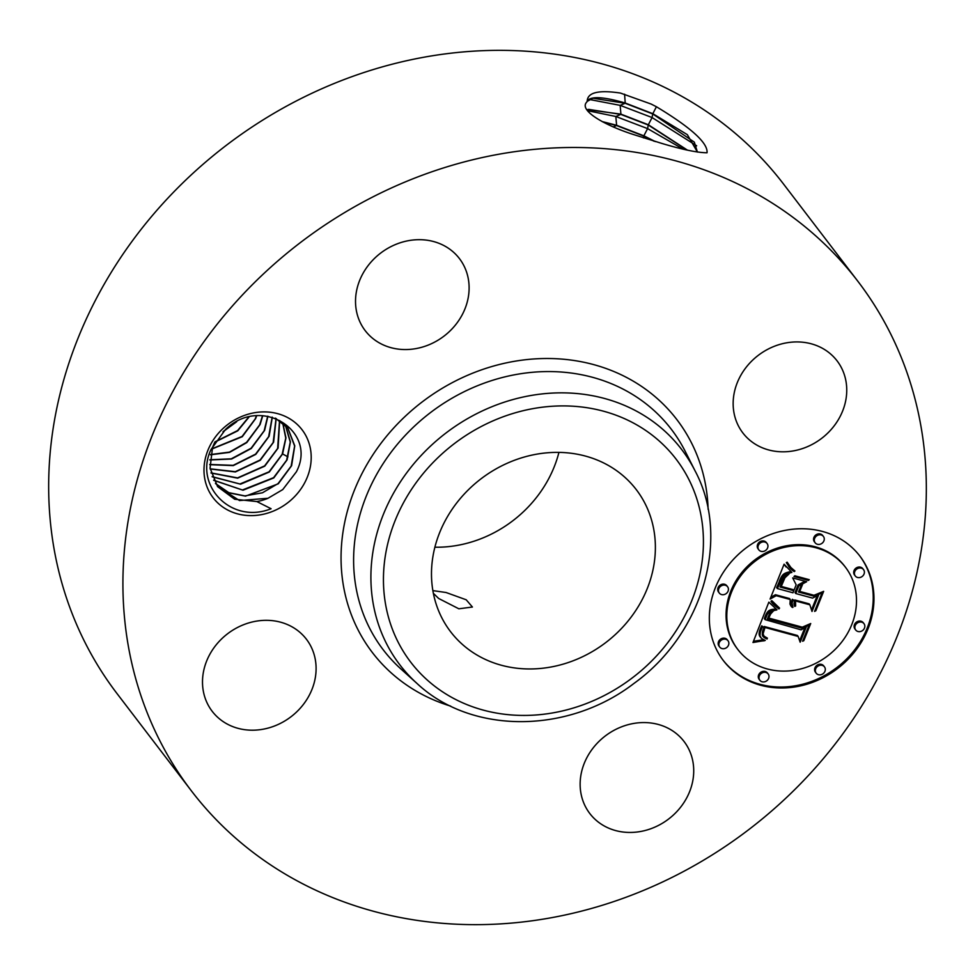 <?xml version="1.0" encoding="UTF-8"?>
<svg xmlns="http://www.w3.org/2000/svg" width="975" height="975" viewBox="0 0 975 975"><rect width="100%" height="100%" fill="white"/><g stroke="black" fill="none" stroke-linecap="round" stroke-linejoin="round"><path stroke-width="1.46" d="M433.363 593.324L438.665 598.479L458.835 608.79L472.424 607.035L466.208 599.783L446.062 592.508L432.863 590.618M630.069 482.357A116.903 102.936 -37.4 0 1 636.309 489.669A116.903 102.936 -37.4 0 1 610.204 639.039A116.903 102.936 -37.4 0 1 456.788 638.978A116.903 102.936 -37.4 0 1 450.56 631.666A116.903 102.936 -37.4 0 1 476.653 482.296A116.903 102.936 -37.4 0 1 630.069 482.357M558.931 452.388A116.903 102.936 -37.4 0 1 434.874 547.219M191.356 790.81L117.11 693.688A419.482 369.342 -37.4 0 1 210.758 157.718A419.482 369.342 -37.4 0 1 761.268 157.926A419.482 369.342 -37.4 0 1 783.644 184.19L857.89 281.312A419.482 369.342 -37.4 0 1 764.242 817.282A419.482 369.342 -37.4 0 1 213.732 817.074A419.482 369.342 -37.4 0 1 191.356 790.81A419.482 369.342 -37.4 0 1 285.005 254.853A419.482 369.342 -37.4 0 1 835.514 255.06A419.482 369.342 -37.4 0 1 857.89 281.312M662.22 143.544L662.318 143.569C682.853 149.675 697.759 152.734 707.046 152.77C708.033 143.069 691.153 127.725 656.419 106.75L651.142 104.057L620.441 93.064C598.723 89.798 587.645 92.442 587.218 100.986L586.865 101.985C578.138 110.358 605.183 125.568 633.896 134.66L662.22 143.544M589.01 99.401L620.149 105.361L652.08 117.548L652.726 113.941L694.322 142.143L697.43 152.076L687.338 134.66L652.823 113.685L625.219 103.009C603.415 96.683 590.753 96.013 587.206 100.986L586.865 101.985M672.896 815.466A59.317 52.223 -37.4 0 1 589.814 813.528A59.317 52.223 -37.4 0 1 600.953 739.562A59.317 52.223 -37.4 0 1 684.048 741.487A59.317 52.223 -37.4 0 1 672.896 815.466M303.249 635.529A59.317 52.223 -37.4 0 1 306.418 639.234A59.317 52.223 -37.4 0 1 293.183 715.016A59.317 52.223 -37.4 0 1 215.341 714.992A59.317 52.223 -37.4 0 1 212.172 711.275A59.317 52.223 -37.4 0 1 225.42 635.493A59.317 52.223 -37.4 0 1 303.249 635.529M448.293 332.56A59.317 52.223 -37.4 0 1 365.198 330.635A59.317 52.223 -37.4 0 1 376.35 256.669A59.317 52.223 -37.4 0 1 459.432 258.594A59.317 52.223 -37.4 0 1 448.293 332.56M745.985 436.605A59.317 52.223 -37.4 0 1 742.828 432.888A59.317 52.223 -37.4 0 1 756.064 357.106A59.317 52.223 -37.4 0 1 833.905 357.143A59.317 52.223 -37.4 0 1 837.074 360.847A59.317 52.223 -37.4 0 1 823.826 436.629A59.317 52.223 -37.4 0 1 745.985 436.605M291.549 499.578A55.977 49.286 -37.4 0 1 216.109 501.26A55.977 49.286 -37.4 0 1 223.641 427.94A55.977 49.286 -37.4 0 1 299.081 426.258A55.977 49.286 -37.4 0 1 291.549 499.578M760.732 685.267A85.958 75.684 -37.4 0 1 723.352 660.575A85.958 75.684 -37.4 0 1 727.728 566.134A85.958 75.684 -37.4 0 1 822.559 531.472A85.958 75.684 -37.4 0 1 859.938 556.164A85.958 75.684 -37.4 0 1 855.575 650.605A85.958 75.684 -37.4 0 1 760.732 685.267M652.726 113.941L625.121 103.277L592.861 98.219L586.999 101.51M620.441 93.064L651.142 104.057M282.75 489.584L268.003 498.274A45.667 40.207 -37.4 0 1 256.827 501.552L271.099 508.731C231.16 524.794 193.72 485.306 211.039 449.487L225.493 429.463C261.385 394.631 317.826 431.401 296.363 471.827L282.75 489.584M722.987 660.087A85.958 75.684 142.6 0 0 759.988 684.304A85.958 75.684 142.6 0 0 854.612 649.911A85.958 75.684 142.6 0 0 859.572 555.677M687.387 150.101L648.338 124.751L620.904 114.136L586.718 109.59M256.827 501.552L234.683 499.249L217.608 486.647L210.064 468.122L212.538 447.354L214.756 442.236M268.003 498.274L239.497 500.553L217.425 486.403M845.459 567.243A67.726 59.633 -37.4 0 1 842.01 641.648A67.726 59.633 -37.4 0 1 767.288 668.96A67.726 59.633 -37.4 0 1 737.843 649.496A67.726 59.633 -37.4 0 1 741.293 575.092A67.726 59.633 -37.4 0 1 816.002 547.779A67.726 59.633 -37.4 0 1 845.459 567.243L844.716 566.268A67.726 59.633 142.6 0 0 815.258 546.804A67.726 59.633 142.6 0 0 740.549 574.117A67.726 59.633 142.6 0 0 737.1 648.521A67.726 59.633 142.6 0 0 737.478 649.009M727.582 586.743L726.838 585.768A5.204 4.582 142.6 0 0 724.583 584.269A5.204 4.582 142.6 0 0 718.831 586.365A5.204 4.582 142.6 0 0 718.563 592.093L719.306 593.068A5.204 4.582 -37.4 0 1 719.574 587.34A5.204 4.582 -37.4 0 1 725.327 585.244A5.204 4.582 -37.4 0 1 727.582 586.743A5.204 4.582 -37.4 0 1 727.326 592.459A5.204 4.582 -37.4 0 1 721.573 594.567A5.204 4.582 -37.4 0 1 719.306 593.068M823.424 536.457L822.681 535.482A5.204 4.582 142.6 0 0 820.414 533.995A5.204 4.582 142.6 0 0 814.673 536.092A5.204 4.582 142.6 0 0 814.405 541.82L815.149 542.783A5.204 4.582 -37.4 0 1 815.405 537.067A5.204 4.582 -37.4 0 1 821.157 534.958A5.204 4.582 -37.4 0 1 823.424 536.457A5.204 4.582 -37.4 0 1 823.156 542.185A5.204 4.582 -37.4 0 1 817.416 544.282A5.204 4.582 -37.4 0 1 815.149 542.783M767.106 543.538L766.362 542.563A5.204 4.582 142.6 0 0 764.095 541.064A5.204 4.582 142.6 0 0 758.343 543.173A5.204 4.582 142.6 0 0 758.087 548.888L758.83 549.863A5.204 4.582 -37.4 0 1 759.086 544.135A5.204 4.582 -37.4 0 1 764.839 542.039A5.204 4.582 -37.4 0 1 767.106 543.538A5.204 4.582 -37.4 0 1 766.838 549.254A5.204 4.582 -37.4 0 1 761.085 551.362A5.204 4.582 -37.4 0 1 758.83 549.863M863.984 623.671L863.253 622.696A5.204 4.582 142.6 0 0 860.986 621.209A5.204 4.582 142.6 0 0 855.233 623.305A5.204 4.582 142.6 0 0 854.965 629.033L855.709 629.996A5.204 4.582 -37.4 0 1 855.977 624.28A5.204 4.582 -37.4 0 1 861.729 622.172A5.204 4.582 -37.4 0 1 863.984 623.671A5.204 4.582 -37.4 0 1 863.728 629.399A5.204 4.582 -37.4 0 1 857.976 631.495A5.204 4.582 -37.4 0 1 855.709 629.996M863.557 569.656L862.814 568.681A5.204 4.582 142.6 0 0 860.547 567.182A5.204 4.582 142.6 0 0 854.795 569.29A5.204 4.582 142.6 0 0 854.539 575.006L855.282 575.981A5.204 4.582 -37.4 0 1 855.538 570.253A5.204 4.582 -37.4 0 1 861.291 568.157A5.204 4.582 -37.4 0 1 863.557 569.656A5.204 4.582 -37.4 0 1 863.289 575.372A5.204 4.582 -37.4 0 1 857.537 577.48A5.204 4.582 -37.4 0 1 855.282 575.981M768.154 673.944L767.41 672.982A5.204 4.582 142.6 0 0 765.143 671.483A5.204 4.582 142.6 0 0 759.403 673.579A5.204 4.582 142.6 0 0 759.135 679.307L759.878 680.282A5.204 4.582 -37.4 0 1 760.134 674.554A5.204 4.582 -37.4 0 1 765.887 672.457A5.204 4.582 -37.4 0 1 768.154 673.944A5.204 4.582 -37.4 0 1 767.886 679.672A5.204 4.582 -37.4 0 1 762.145 681.769A5.204 4.582 -37.4 0 1 759.878 680.282M728.02 640.758L727.277 639.783A5.204 4.582 142.6 0 0 725.01 638.284A5.204 4.582 142.6 0 0 719.27 640.392A5.204 4.582 142.6 0 0 719.002 646.108L719.745 647.083A5.204 4.582 -37.4 0 1 720.013 641.355A5.204 4.582 -37.4 0 1 725.753 639.259A5.204 4.582 -37.4 0 1 728.02 640.758A5.204 4.582 -37.4 0 1 727.752 646.486A5.204 4.582 -37.4 0 1 722.012 648.582A5.204 4.582 -37.4 0 1 719.745 647.083M824.472 666.876L823.729 665.901A5.204 4.582 142.6 0 0 821.462 664.402A5.204 4.582 142.6 0 0 815.722 666.51A5.204 4.582 142.6 0 0 815.453 672.226L816.197 673.201A5.204 4.582 -37.4 0 1 816.465 667.473A5.204 4.582 -37.4 0 1 822.205 665.377A5.204 4.582 -37.4 0 1 824.472 666.876A5.204 4.582 -37.4 0 1 824.204 672.592A5.204 4.582 -37.4 0 1 818.464 674.7A5.204 4.582 -37.4 0 1 816.197 673.201M648.338 124.751L652.08 117.548L696.662 145.811M686.936 150.004L648.241 125.007L620.819 114.404L588.754 109.383L586.84 109.785M275.291 418.092L287.918 428.232L294.767 445.843L291.61 465.709L278.277 483.807L245.517 496.141L228.918 492.862L215.512 483.6M215.438 483.466L228.82 492.655L244.908 495.897L262.458 492.789L278.094 483.563L291.147 466.099L294.621 446.002L287.82 428.11M587.45 110.662L615.834 116.488L647.607 128.615L683.012 149.077M768.836 602.16L776.977 609.777L769.458 611.788L767.167 614.579L765.131 619.649L801.109 629.838L806.337 626.852L800.17 642.208L798.159 636.456L764.985 627.473L763.096 633.896L764.047 636.175L767.422 638.15L766.35 638.735L762.304 635.091L762.413 631.751L763.973 627.608L762.487 626.791L760.39 631.654L759.927 635.688L761.487 638.467L765.277 640.441L752.98 642.513L768.836 602.16M771.786 600.612L779.561 608.12L778.915 608.924L772.419 603.281L770.981 601.331L771.786 600.612M773.382 610.996L770.603 614.043L768.775 618.065L802.291 627.169L810.713 623.525L803.802 640.697L802.596 641.233L809.067 625.133L802.157 628.253L767.41 618.845L770.274 612.812L773.382 610.996M770.079 599.077L784.095 564.184L791.883 572.41L786.533 573.897L783.376 576.067L777.368 588.559L792.98 592.788L793.796 590.74L780.024 587.011L783.851 578.004L786.642 574.957L789.055 573.946L784.948 577.761L781.267 586.414L794.138 589.899L796.173 584.829L792.699 577.919L806.678 581.709L798.866 585.853L795.771 593.543L812.577 598.102L818.647 594.969L812.004 611.471L809.872 604.817L795.539 600.941L795.649 605.999L794.698 606.45L794.003 603.744L794.637 600.697L793.077 600.271L792.102 603.123L792.955 607.352L792.334 607.449L789.957 604.122L790.274 599.515L776.197 595.701L770.079 599.077M787.166 562.185L790.92 567.548L794.93 570.997L794.186 571.582L789.86 567.998L786.35 562.636L787.166 562.185M794.857 575.786L809.262 579.686L808.409 580.418L794.003 576.518L794.857 575.786M802.51 584.525L799.732 591.411L814.003 595.274L823.656 591.337L815.831 610.789L814.588 611.386L821.998 592.971L814.064 596.225L798.501 592.008L801.218 585.256L802.51 584.525M654.128 141.241L643.756 136.073L616.517 125.531L602.916 121.985M655.407 141.619L643.866 135.817L616.602 125.275L602.05 121.534M285.504 425.417L290.416 441.87L287.101 459.822L273.78 477.921L243.031 490.218L213.696 480.309M213.635 480.175L242.397 489.986L273.585 477.677L286.65 460.212L290.245 442.028L285.395 425.307M753.468 641.294L763.632 639.807M754.345 642.233L753.602 641.257M755.686 641.977L754.943 641.002M756.978 641.745L756.234 640.77M758.245 641.538L757.502 640.563M759.476 641.355L758.733 640.392M760.671 641.209L759.927 640.234M761.828 641.075L761.085 640.1M762.962 640.977L762.218 640.002M764.059 640.892L763.315 639.929M760.732 637.638L759.184 634.713L759.647 630.679L761.743 625.816L763.973 627.608M760.439 637.187L759.696 636.224M760.207 636.724L759.464 635.749M760.037 636.224L759.306 635.249M759.927 635.688L759.184 634.713M759.866 635.115L759.123 634.14M759.866 634.493L759.123 633.531M759.915 633.848L759.172 632.872M760.013 633.153L759.269 632.178M760.171 632.422L759.428 631.447M760.39 631.654L759.647 630.679M760.646 630.849L759.915 629.874M760.975 629.996L760.232 629.021M761.231 629.375L760.488 628.4M761.512 628.741L760.768 627.766M761.816 628.107L761.073 627.132M762.133 627.449L761.402 626.474M762.487 626.791L761.743 625.816M763.23 636.712L762.767 636.102M762.633 635.883L766.447 637.76M763.608 637.077L762.864 636.114M764.034 637.431L763.291 636.468M764.522 637.784L763.791 636.809M765.07 638.113L764.339 637.138M765.68 638.43L764.936 637.455M766.35 638.735L765.607 637.76M767.069 639.027L766.326 638.052M764.047 636.175L762.487 633.787L762.438 631.703M763.547 635.493L762.803 634.518M763.23 634.749L762.487 633.787M763.096 633.896L762.352 632.921M763.096 633.409L762.352 632.446M763.145 632.897L762.401 631.922M763.218 632.348L762.511 631.422M763.352 631.776L762.669 630.886M763.523 631.166L762.864 630.301M763.73 630.52L763.096 629.692M763.998 629.85L763.364 629.033M763.852 627.449L764.242 626.498L797.416 635.481L798.159 636.456M764.985 627.473L764.242 626.498M799.646 640.709L804.875 627.693M765.131 619.649L764.388 618.674L765.009 616.834L768.3 611.167L771.225 609.631L775.868 608.997M765.326 619.028L764.583 618.053M765.533 618.418L764.79 617.443M765.753 617.797L765.009 616.834M765.984 617.187L765.241 616.224M766.216 616.59L765.473 615.615M766.521 615.871L765.777 614.896M766.838 615.201L766.094 614.226M767.167 614.579L766.435 613.604M767.52 613.994L766.777 613.019M767.873 613.458L767.142 612.495M768.251 612.97L767.508 612.008M768.641 612.532L767.898 611.569M769.043 612.142L768.3 611.167M769.458 611.788L768.714 610.825M769.897 611.483L769.153 610.521M770.348 611.227L769.604 610.253M770.847 610.984L770.104 610.021M771.383 610.777L770.64 609.802M771.968 610.606L771.225 609.631M772.578 610.447L771.847 609.485M773.236 610.326L772.505 609.363M773.943 610.24L773.199 609.265M774.674 610.179L773.931 609.204M775.454 610.143L774.711 609.18M776.271 610.143L775.527 609.168M772.224 601.258L771.761 600.637M771.371 601.941L776.77 606.901L778.172 607.949L778.623 607.401M772.419 603.281L771.676 602.306M773.053 603.976L772.31 603.013M773.784 604.707L773.041 603.732M774.589 605.463L773.845 604.488M775.478 606.243L774.735 605.268M776.453 607.047L775.71 606.072M777.514 607.876L776.77 606.901M778.915 608.924L778.172 607.949M767.678 618.15L801.901 627.071M802.157 628.253L801.413 627.278M809.067 625.133L808.555 624.463M803.802 640.697L803.156 639.844M808.982 625.012L809.335 624.122M768.775 618.065L768.068 617.126M768.934 617.553L768.251 616.675M769.104 617.065L768.446 616.212M769.287 616.59L768.641 615.761M769.568 615.92L768.946 615.103M769.897 615.262L769.275 614.445M770.238 614.64L769.616 613.823M770.603 614.043L769.982 613.226M771.006 613.47L770.396 612.666M771.42 612.922L770.859 612.178M771.871 612.398L771.396 611.764M770.786 597.297L775.454 594.726L789.531 598.54L790.274 599.515M776.197 595.701L775.454 594.726M790.554 605.548L792.212 606.389L791.31 602.769L792.334 599.296L794.637 600.697M791.639 606.889L790.896 605.914M792.334 607.449L791.59 606.474M792.955 607.352L792.212 606.389M792.663 606.755L791.919 605.792M792.431 606.158L791.688 605.195M792.248 605.56L791.505 604.585M792.127 604.951L791.383 603.988M792.066 604.342L791.322 603.379M792.053 603.732L791.31 602.769M792.102 603.123L791.359 602.148M792.212 602.501L791.468 601.526M792.382 601.88L791.639 600.917M792.602 601.258L791.858 600.283M792.833 600.758L792.09 599.783M793.077 600.271L792.334 599.296M794.247 605.341L794.905 605.024L794.406 601.356M795.649 605.999L794.905 605.024M795.442 605.499L794.698 604.524M795.283 605L794.54 604.037M795.161 604.5L794.418 603.537M795.076 604L794.332 603.025M795.052 603.501L794.308 602.526M795.064 602.989L794.32 602.014M795.112 602.477L794.369 601.502M795.21 601.965L794.515 601.051M794.576 600.612L794.796 599.966L809.14 603.842L809.872 604.817M795.356 601.453L794.613 600.478M795.539 600.941L794.796 599.966M811.505 609.899L817.208 595.713M795.771 593.543L795.027 592.581L798.123 584.878L804.972 581.246M798.866 585.853L798.123 584.878M781.267 586.414L780.573 585.512M781.536 585.561L780.865 584.683M781.804 584.781L781.158 583.928M782.06 584.049L781.426 583.208M782.303 583.379L781.682 582.55M782.547 582.77L781.913 581.953M782.864 581.99L782.243 581.173M783.181 581.246L782.559 580.43M783.486 580.552L782.888 579.759M783.79 579.906L783.205 579.126M784.095 579.308L783.522 578.565M784.388 578.748L783.839 578.029M784.668 578.224L784.156 577.566M784.948 577.761L784.461 577.127M780.28 586.304L793.053 589.765L793.796 590.74M777.368 588.559L776.624 587.596L782.206 575.616L785.131 573.227L790.774 571.508M777.904 587.328L777.16 586.353M779.244 584.074L778.501 583.111M779.988 582.16L779.244 581.185M780.402 581.161L779.659 580.186M780.817 580.235L780.073 579.26M781.231 579.369L780.5 578.394M781.658 578.577L780.914 577.602M782.084 577.846L781.341 576.871M782.511 577.188L781.767 576.213M782.949 576.591L782.206 575.616M783.376 576.067L782.632 575.092M783.815 575.603L783.071 574.628M784.253 575.201L783.51 574.238M784.729 574.848L783.985 573.885M785.265 574.519L784.522 573.544M785.874 574.19L785.131 573.227M786.533 573.897L785.789 572.922M787.264 573.605L786.52 572.63M788.056 573.337L787.325 572.362M788.921 573.081L788.178 572.106M789.848 572.837L789.104 571.862M790.835 572.617L790.091 571.643M786.13 567.036L784.826 565.256M785.826 566.633L785.082 565.671M785.509 566.207L784.765 565.232M787.898 563.416L787.044 562.258M788.617 566.414L791.615 569.388L793.869 570.278M789.86 567.998L789.116 567.023M790.664 568.852L789.921 567.877M791.493 569.644L790.749 568.669M792.358 570.363L791.615 569.388M793.248 570.997L792.517 570.034M794.186 571.582L793.443 570.607M789.384 565.634L787.154 562.441M788.641 564.562L787.898 563.587M794.686 575.933L807.836 579.296M808.409 580.418L807.666 579.455M799.732 591.411L799.086 590.558M798.781 591.313L813.564 595.164M814.064 596.225L813.333 595.262M821.998 592.971L821.438 592.239M815.831 610.789L815.173 609.936M821.913 592.861L822.303 591.886M282.762 422.857L285.955 437.933L282.604 453.936L269.283 472.034L240.581 484.197L212.197 476.799M212.136 476.641L239.935 483.99L269.088 471.79L282.141 454.326L285.76 438.104L282.64 422.748M223.726 431.096L235.779 422.212M222.983 431.815L236.693 421.724M279.667 420.554L278.107 448.049L264.773 466.148L237.656 478.152L211.014 473.033M210.966 472.875L237.547 477.896L264.591 465.904L277.643 448.439L279.533 420.469M215.012 441.833L237.595 430.572L248.637 417.154M214.805 442.163L237.778 430.816L249.015 417.068M276.193 418.543L273.609 442.163L260.276 460.261L235.377 471.949L210.186 468.999M210.161 468.829L235.28 471.693L260.093 460.005L273.146 442.553L276.047 418.47M212.05 448.732L242.092 436.459L255.145 419.006L256.401 415.837M211.965 448.987L242.275 436.702L255.608 418.616L256.681 415.813M272.342 417.178L269.112 436.276L255.779 454.374L233.257 465.611L209.759 464.661M209.759 464.466L233.183 465.343L255.596 454.118L268.649 436.666L272.171 417.129M210.478 454.789L229.552 452.376L246.785 442.589L260.106 424.503L262.762 415.691M210.527 454.557L229.503 452.095L246.59 442.345L259.642 424.893L262.531 415.691M267.906 416.215L264.603 430.389L251.282 448.476L231.611 459.018L209.82 459.956M209.832 459.749L231.258 458.823L251.087 448.232L264.152 430.779L267.711 416.191M419.616 672.592A167.066 147.091 -37.4 0 1 442.114 453.777A167.066 147.091 -37.4 0 1 667.253 448.756A167.066 147.091 -37.4 0 1 644.755 667.558A167.066 147.091 -37.4 0 1 419.616 672.592M409.293 675.919A177.34 156.146 -37.4 0 1 433.168 443.662A177.34 156.146 -37.4 0 1 672.153 438.323A177.34 156.146 -37.4 0 1 695.151 471.01L695.151 471.01C730.982 538.334 702.987 633.908 634.067 683.353C568.303 734.102 471.559 734.638 417.105 683.548L417.105 683.548A177.34 156.146 -37.4 0 1 409.293 675.919M417.105 683.548L400.883 668.935A181.411 159.729 -37.4 0 1 400.883 668.935A181.411 159.729 -37.4 0 1 392.888 661.135A181.411 159.729 -37.4 0 1 417.312 423.54A181.411 159.729 -37.4 0 1 661.781 418.092A181.411 159.729 -37.4 0 1 685.303 451.523L685.303 451.523A181.411 159.729 -37.4 0 1 685.303 451.535L695.151 471.01M450.694 706.119A191.685 168.772 -37.4 0 1 382.553 664.475A191.685 168.772 -37.4 0 1 408.367 413.424A191.685 168.772 -37.4 0 1 666.681 407.66A191.685 168.772 -37.4 0 1 708.118 509.352M620.904 114.136L620.149 105.361L625.121 103.277M625.219 103.009L624.573 94.173M652.823 113.685L656.419 106.75M643.853 135.817L647.607 128.615L648.241 125.007M616.602 125.275L615.834 116.488L620.819 114.404M785.18 565.744L784.083 564.232M643.439 137.914L643.768 136.086M613.336 126.86L616.517 125.531M282.604 453.936L287.954 456.885M737.843 649.496L737.1 648.521"/></g></svg>

